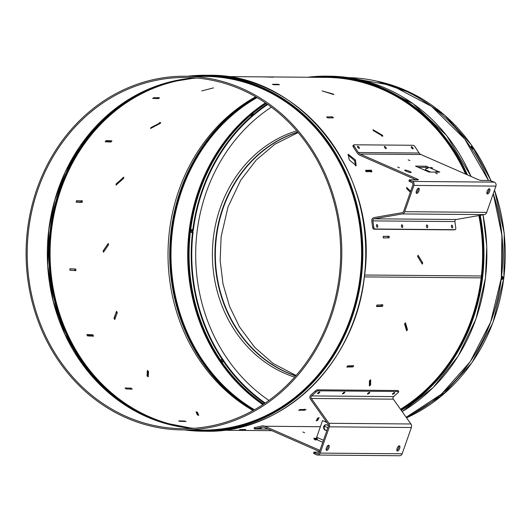 <?xml version="1.0" encoding="UTF-8"?>
<svg xmlns="http://www.w3.org/2000/svg" width="531" height="531" viewBox="0 0 531 531"><rect width="100%" height="100%" fill="white"/><g stroke="black" fill="none" stroke-linecap="round" stroke-linejoin="round"><path stroke-width="0.8" d="M426.639 227.095L426.413 225.814M355.597 165.845L354.489 160.588L347.878 154.806M355.438 159.924L348.223 154.302L349.219 159.871L356.182 165.665L355.438 159.924L354.489 160.588M421.541 262.911L417.685 256.367M213.562 87.861L201.74 90.92L213.562 87.861M160.747 122.522L160.302 123.384L150.538 128.502L150.95 127.606L160.747 122.522M123.763 177.168L123.67 178.323L116.037 185.146L116.083 183.965L123.763 177.168M388.101 237.901L387.962 236.348L383.17 236.494M371.01 172.157L370.346 170.77L365.766 170.889M331.736 117.855L327.62 117.855M152.629 98.414L153.877 97.691L159.632 97.843L158.384 98.574L152.629 98.414M105.211 141.79L106.12 140.589L111.922 140.815L111.019 142.016L105.211 141.79M76.185 202.158L76.617 200.665L82.491 200.93L82.066 202.424L76.185 202.158M253.041 410.536A175.595 156.738 90.5 0 1 169.462 230.799A175.595 156.738 90.5 0 1 255.663 96.781M422.716 262.825L418.063 255.205L417.645 256.493L422.245 264.106L422.716 262.825L421.594 262.759M410.662 191.286L406.673 187.416L406.693 188.611L410.344 192.182M382.479 135.279L372.988 129.717L373.386 130.639L382.844 136.235L382.479 135.279L381.65 136.115M333.163 94.047L322.131 90.901L333.793 94.604L333.163 94.047L333.023 94.365M273.478 77.134L261.849 76.862L273.472 77.168M383.296 237.974L389.216 237.788L389.077 236.222L383.156 236.401L383.296 237.974M366.164 171.725L372.005 171.573L371.335 170.179L365.501 170.338L366.164 171.725M327.687 117.922L333.468 117.822L332.379 116.82L326.598 116.92L327.687 117.922M273.737 84.748L279.479 84.728L278.125 84.263L272.383 84.283L273.737 84.748M110.501 140.755L110.156 141.219L105.769 141.047M81.422 200.559L80.991 202.059L76.278 201.84M226.226 76.57L326.233 77.4A176.85 157.853 90.5 0 1 465.601 174.095M478.849 215.553A176.85 157.853 90.5 0 1 481.378 275.987L364.571 275.012L481.285 275.987M340.351 276.691A176.85 157.853 90.5 0 1 182.472 429.918A176.85 157.853 90.5 0 1 27.546 229.452A176.85 157.853 90.5 0 1 185.425 76.225A176.85 157.853 90.5 0 1 340.351 276.691M185.425 76.225L205.218 76.391A176.85 157.853 90.5 0 1 360.137 276.857A176.85 157.853 90.5 0 1 202.265 430.083L182.472 429.918M28.654 229.618A175.595 156.738 90.5 0 1 185.412 77.48A175.595 156.738 90.5 0 1 339.236 276.525A175.595 156.738 90.5 0 1 182.478 428.663A175.595 156.738 90.5 0 1 28.654 229.618M440.604 394.918C442.091 394.36 442.761 393.79 442.608 393.205M263.27 404.35A175.595 156.738 90.5 0 1 189.819 230.965A175.595 156.738 90.5 0 1 265.785 103.14M192.169 230.427L191.976 231.702M443.159 393.717A175.595 156.738 90.5 0 1 441.254 395.323M264.697 403.401A175.595 156.738 90.5 0 1 223.505 361.465M221.918 359.109A175.595 156.738 90.5 0 1 192.468 232.545L192.806 229.75L192.461 232.545L191.313 232.379M501.994 279.273L502.738 277.892L502.419 276.532L503.322 277.972L502.014 279.313L501.848 277.959L502.711 276.405L503.235 277.965L502.333 279.512L501.987 279.266M222.124 359.016C221.805 359.759 222.316 360.509 223.651 361.259C223.956 360.522 223.451 359.772 222.124 359.016L221.082 359.826M191.631 229.591L192.806 229.75A175.595 156.738 90.5 0 1 267.193 104.116M140.383 413.822A176.723 157.74 90.5 0 1 50.279 229.657A176.723 157.74 90.5 0 1 143.071 91.617M159.552 122.449L160.302 123.384M122.661 177.785L123.67 178.323M108.224 243.47L108.57 244.751L103.492 252.232L103.1 250.951L108.224 243.47M107.428 244.605L108.57 244.751M107.448 244.685L103.133 251.057M113.973 318.348L116.508 311.332L117.291 312.54L114.802 319.536L113.973 318.348M116.023 312.633L114.211 318.686M116.236 312.965L117.291 312.54M147.047 375.908L147.352 370.432L148.521 371.388L148.249 376.824L147.047 375.908M147.253 371.873L147.684 372.224L147.492 376.247M147.684 372.224L148.521 371.388M198.747 415.368L197.293 414.857L196.058 411.764L197.492 412.322L198.747 415.368M196.643 413.317L197.008 413.457L197.492 412.322M197.008 413.457L197.625 414.976M317.644 418.136L316.164 420.811L317.657 420.393L319.124 417.658L317.644 418.136M317.657 420.393L317.286 419.205L317.923 418.043M389.077 236.222L387.962 236.348M371.335 170.179L370.346 170.77M332.379 116.82L331.663 117.789M278.125 84.263L277.998 84.734M157.86 97.465L158.384 98.574M110.156 141.219L111.019 142.016M80.991 202.059L82.066 202.424M75.926 270.604L69.973 270.325L69.86 268.772L75.814 269.051L75.926 270.604M69.866 268.938L75.814 269.051M93.542 336.183L87.509 335.931L86.872 334.543L92.905 334.795L93.542 336.183M87.164 335.18L91.909 335.38L92.905 334.795M91.909 335.38L92.255 336.123M132.226 389.163L126.132 388.964L125.077 387.969L131.17 388.161L132.226 389.163M130.447 389.123L131.17 388.161M186.096 421.488L179.963 421.368L178.648 420.904L184.775 421.023L186.096 421.488M184.655 421.455L184.775 421.023M245.667 429.625L239.521 429.592L245.654 429.473M304.801 410.211L306.035 409.474L299.915 409.534L298.681 410.264L304.801 410.211L304.29 409.096M404.569 323.937L406.6 330.866L407.503 329.705L405.425 322.755L404.569 323.937M407.503 329.705L406.494 329.167L404.821 323.591M382.493 306.38L382.897 304.88L376.897 305.046L376.492 306.553L382.493 306.38L381.424 306.009L381.829 304.515M376.605 306.141L381.424 306.009M352.849 366.934L353.739 365.72L347.666 365.852L346.783 367.06L352.849 366.934L351.993 366.125L352.272 365.753M347.393 366.224L351.993 366.125M370.611 385.041L370.684 379.804L369.457 380.7L369.35 385.898L370.611 385.041L369.868 384.112L369.908 380.369M369.403 384.431L369.868 384.112M472.384 149.092C472.703 148.341 472.198 147.598 470.864 146.841M223.651 361.259L222.94 361.95M251.01 115.658C250.858 115.074 251.528 114.504 253.021 113.946C253.168 114.517 252.497 115.088 251.01 115.658M400.48 409.255A176.85 157.853 90.5 0 0 481.159 277.866L481.385 276.001M74.698 269.164L74.811 270.73M406.222 329.519L406.494 329.167M262.878 404.609A175.721 156.844 90.5 0 1 189.142 230.945A175.721 156.844 90.5 0 1 265.4 102.875M253.227 410.43A176.85 157.853 90.5 0 1 171.181 230.653A176.85 157.853 90.5 0 1 255.849 96.888M440.518 395.29L440.71 395.549C440.544 394.885 441.314 394.228 443.033 393.571L443.007 393.564C443.206 394.248 442.436 394.905 440.71 395.549L440.524 395.256M440.723 395.462C442.383 394.838 443.126 394.208 442.954 393.557M251.03 115.134L252.63 114.032M252.756 113.402C252.922 114.039 252.179 114.669 250.526 115.307M493.279 193.623A176.226 157.295 90.5 0 1 501.383 277.959A176.226 157.295 90.5 0 1 486.024 333.388M191.83 232.452L191.538 232.578C190.748 231.536 190.875 230.5 191.923 229.472L192.235 229.664M192.388 230.023L192.069 232.166M501.556 279.392C502.605 278.363 502.731 277.328 501.934 276.286M222.263 359.036A175.595 156.738 90.5 0 1 192.255 238.784L192.959 233.195M223.77 361.239A175.595 156.738 -89.5 0 0 264.909 403.255A175.595 156.738 90.5 0 1 223.75 361.253M296.696 130.858A127.938 114.192 -89.5 0 0 213.455 237.178A127.938 114.192 -89.5 0 0 294.639 377.156M193.476 228.941L193.536 228.496M194.154 223.246A175.595 156.738 90.5 0 1 267.392 104.255M267.405 104.262A175.595 156.738 -89.5 0 0 194.173 223.246M192.255 238.784L192.282 238.784A175.595 156.738 -89.5 0 0 222.297 359.049M192.906 233.653L192.282 238.784M263.761 404.025A175.283 156.453 90.5 0 1 190.523 231.012A175.283 156.453 90.5 0 1 266.27 103.472M487.378 177.945A176.226 157.295 90.5 0 1 488.447 180.487L464.698 138.989L431.63 106.472L391.805 85.458L348.316 77.599A176.85 157.853 90.5 0 1 488.387 180.487M472.875 148.886C471.349 148.003 470.765 147.14 471.116 146.29C472.656 147.16 473.247 148.023 472.875 148.886L472.802 148.872C473.194 148.096 472.63 147.266 471.11 146.377L470.858 146.609M223.246 361.684L222.993 361.956C221.513 361.12 220.949 360.29 221.301 359.46L221.473 359.487M441.852 394.042A174.971 156.174 90.5 0 1 440.863 394.872M265.228 403.036A174.971 156.174 90.5 0 1 223.876 360.987M222.748 359.308A174.971 156.174 90.5 0 1 193.118 231.788M193.271 230.514A174.971 156.174 90.5 0 1 267.724 104.488M430.774 167.345L432.553 168.042L430.774 167.345M397.692 167.066L399.471 167.763L397.692 167.066M405.073 170.059A3.451 0.558 19.3 0 0 404.688 170.172A3.451 0.558 19.3 0 0 407.051 171.573A3.451 0.558 19.3 0 0 410.808 172.568A3.451 0.558 19.3 0 0 411.2 172.449A3.451 0.558 19.3 0 0 408.83 171.048A3.451 0.558 19.3 0 0 405.073 170.059M408.166 159.871L409.945 160.568L408.166 159.871M435.599 173.099L437.385 173.796L435.599 173.099M487.126 191.366A2.821 1.188 113.6 0 0 487.266 193.961A2.821 1.188 113.6 0 0 489.668 191.386A2.821 1.188 113.6 0 0 489.529 188.79A2.821 1.188 113.6 0 0 487.126 191.366M486.881 193.417A2.821 1.188 113.6 0 0 488.626 190.934A2.821 1.188 113.6 0 0 488.865 188.877M416.437 190.775A2.821 1.188 113.6 0 0 416.576 193.37A2.821 1.188 113.6 0 0 418.979 190.795A2.821 1.188 113.6 0 0 418.84 188.2A2.821 1.188 113.6 0 0 416.437 190.775M416.191 192.826A2.821 1.188 113.6 0 0 417.937 190.344A2.821 1.188 113.6 0 0 418.182 188.286M401.907 224.752A1.414 0.631 80.1 0 0 401.854 224.759A1.414 0.631 80.1 0 0 401.469 226.199A1.414 0.631 80.1 0 0 402.292 227.54A1.414 0.631 80.1 0 0 402.339 227.534A1.414 0.631 80.1 0 0 402.724 226.093A1.414 0.631 80.1 0 0 401.907 224.752M376.93 224.54A1.414 0.631 80.1 0 0 376.877 224.547A1.414 0.631 80.1 0 0 376.492 225.987A1.414 0.631 80.1 0 0 377.315 227.334A1.414 0.631 80.1 0 0 377.362 227.328A1.414 0.631 80.1 0 0 377.747 225.887A1.414 0.631 80.1 0 0 376.93 224.54M451.861 225.171A1.414 0.631 80.1 0 0 451.808 225.171A1.414 0.631 80.1 0 0 451.423 226.618A1.414 0.631 80.1 0 0 452.239 227.958A1.414 0.631 80.1 0 0 452.293 227.952A1.414 0.631 80.1 0 0 452.677 226.511A1.414 0.631 80.1 0 0 451.861 225.171M384.557 146.41A1.414 0.511 50.3 0 0 384.404 146.463A1.414 0.511 50.3 0 0 384.783 147.704A1.414 0.511 50.3 0 0 386.05 148.68A1.414 0.511 50.3 0 0 386.203 148.634A1.414 0.511 50.3 0 0 385.825 147.386A1.414 0.511 50.3 0 0 384.557 146.41M411.412 146.636A1.414 0.511 50.3 0 0 411.26 146.682A1.414 0.511 50.3 0 0 411.644 147.93A1.414 0.511 50.3 0 0 412.912 148.906A1.414 0.511 50.3 0 0 413.065 148.859A1.414 0.511 50.3 0 0 412.68 147.611A1.414 0.511 50.3 0 0 411.412 146.636M357.695 146.191A1.414 0.511 50.3 0 0 357.542 146.237A1.414 0.511 50.3 0 0 357.921 147.485A1.414 0.511 50.3 0 0 359.188 148.454A1.414 0.511 50.3 0 0 359.341 148.408A1.414 0.511 50.3 0 0 358.963 147.16A1.414 0.511 50.3 0 0 357.695 146.191M425.145 170.345L425.351 169.741L430.648 172.064M454.191 229.857A1.878 0.836 -99.9 0 1 454.124 229.87A1.878 0.836 -99.9 0 1 454.058 229.877L455.16 229.684A1.878 0.836 80.1 0 0 455.233 229.677A1.878 0.836 80.1 0 0 455.757 227.832L454.894 221.573A1.819 1.626 90.5 0 1 456.248 219.495L484.226 214.61A3.584 3.199 -89.5 0 0 486.715 212.373L495.914 186.109A3.073 2.741 -89.5 0 0 494.361 182.126L489.814 180.5L481.332 180.434A2.821 0.451 -160.7 0 1 477.714 179.392L420.91 154.528A4.5 4.016 90.5 0 1 419.145 153.014L415.03 146.795A1.878 0.677 50.3 0 0 413.184 145.275L354.091 144.784A1.878 0.677 50.3 0 0 353.885 144.844A1.878 0.677 50.3 0 0 354.243 146.284L358.352 152.51A4.5 4.016 -89.5 0 0 360.118 154.023L416.921 178.887A2.821 0.451 -160.7 0 1 417.997 179.903L409.514 179.83L410.231 180.507L409.819 181.675L408.89 181.064L409.301 179.896M354.243 146.284L353.341 147.034A1.878 0.677 -129.7 0 1 352.989 145.594L353.885 144.844M416.131 179.883L359.706 155.191A5.755 5.137 -89.5 0 1 357.456 153.26L353.341 147.034M416.57 179.89L416.921 178.887M454.058 229.877L373.758 229.206A1.878 0.836 -99.9 0 1 372.649 227.341L371.793 221.082A3.073 2.741 90.5 0 1 374.083 217.571L402.053 212.685A2.33 2.078 -89.5 0 0 403.673 211.232L412.872 184.967A1.819 1.626 -89.5 0 0 411.956 182.611L409.819 181.675M372.649 227.341L373.758 227.149L372.895 220.889A1.819 1.626 90.5 0 1 374.255 218.812L402.226 213.927A3.584 3.199 -89.5 0 0 404.715 211.69L413.914 185.425A3.073 2.741 -89.5 0 0 412.361 181.443L410.231 180.507M451.602 227.281A1.414 0.631 80.1 0 0 451.39 226.04M376.678 226.657A1.414 0.631 80.1 0 0 376.459 225.41M401.655 226.863A1.414 0.631 80.1 0 0 401.436 225.622M427.263 227.746A1.414 0.631 80.1 0 0 427.707 226.359A1.414 0.631 80.1 0 0 426.884 224.958A1.414 0.631 80.1 0 0 426.439 226.352A1.414 0.631 80.1 0 0 427.263 227.746M373.758 227.149A1.878 0.836 80.1 0 0 374.859 229.014L373.758 229.206M455.16 229.684L374.859 229.014M427.747 168.234L425.822 167.378L426.234 166.21L415.488 166.117L429.035 172.051L439.781 172.137L437.65 171.228L437.239 172.396M425.822 167.378L418.216 167.311M425.351 169.741A3.073 1.294 113.6 0 1 425.789 168.752C427.8 168.486 428.623 167.935 428.252 167.112L428.471 167.484M427.389 168.061L427.794 166.893L428.252 167.112L427.84 168.281M435.666 171.705L436.588 172.11M427.794 166.893L426.234 166.21M435.546 172.104L437.65 171.228L428.252 167.112M314.239 439.396L316.018 440.093L314.239 439.396M302.896 432.015L304.675 432.712L302.896 432.015M258.763 428.696L261.391 428.198L258.763 428.696M328.968 447.839A2.821 1.188 113.6 0 0 328.828 445.237A2.821 1.188 113.6 0 0 326.419 447.812A2.821 1.188 113.6 0 0 326.565 450.407A2.821 1.188 113.6 0 0 328.968 447.839M326.18 449.87A2.821 1.188 113.6 0 0 327.926 447.381A2.821 1.188 113.6 0 0 328.165 445.33M399.657 448.429A2.821 1.188 113.6 0 0 399.511 445.828A2.821 1.188 113.6 0 0 397.108 448.403A2.821 1.188 113.6 0 0 397.248 450.998A2.821 1.188 113.6 0 0 399.657 448.429M396.869 450.461A2.821 1.188 113.6 0 0 398.615 447.972A2.821 1.188 113.6 0 0 398.854 445.921M392.635 394.294A1.414 0.398 144.7 0 0 394.062 393.584A1.414 0.398 144.7 0 0 394.772 392.601A1.414 0.398 144.7 0 0 394.606 392.535A1.414 0.398 144.7 0 0 393.179 393.245A1.414 0.398 144.7 0 0 392.469 394.228A1.414 0.398 144.7 0 0 392.635 394.294M342.681 393.876A1.414 0.398 144.7 0 0 344.108 393.166A1.414 0.398 144.7 0 0 344.818 392.183A1.414 0.398 144.7 0 0 344.652 392.117A1.414 0.398 144.7 0 0 343.225 392.827A1.414 0.398 144.7 0 0 342.515 393.81A1.414 0.398 144.7 0 0 342.681 393.876M317.704 393.663A1.414 0.398 144.7 0 0 319.131 392.96A1.414 0.398 144.7 0 0 319.841 391.971A1.414 0.398 144.7 0 0 319.675 391.911A1.414 0.398 144.7 0 0 318.248 392.621A1.414 0.398 144.7 0 0 317.538 393.604A1.414 0.398 144.7 0 0 317.704 393.663M326.665 422.145L323.027 420.798M326.373 430.342A2.821 2.522 90.5 0 1 326.419 424.734M322.768 442.257L315.786 439.197L317.233 438.646L316.43 437.876L317.266 438.699L317.359 439.887M316.031 391.978L315.341 390.995A1.878 0.531 -35.3 0 1 317.505 389.834L318.202 390.816A1.878 0.531 144.7 0 0 316.031 391.978L311.604 395.92A1.819 1.626 -89.5 0 0 311.339 398.476L328.908 423.293A3.584 3.199 90.5 0 1 329.379 426.824L320.18 453.096A3.073 2.741 90.5 0 1 317.598 455.047A3.073 2.741 90.5 0 1 316.622 454.841L313.555 453.288L313.967 452.12L314.896 452.737L314.485 453.905M318.202 390.816L398.502 391.486A1.878 0.531 144.7 0 1 398.721 391.566A1.878 0.531 144.7 0 1 398.031 392.661L393.597 396.604A1.819 1.626 -89.5 0 0 393.332 399.159L410.901 423.977A3.584 3.199 90.5 0 1 411.372 427.508L402.173 453.779A3.073 2.741 90.5 0 1 399.597 455.737L317.598 455.047M315.341 390.995L310.907 394.938A3.073 2.741 -89.5 0 0 310.462 399.259L328.032 424.077A2.33 2.078 90.5 0 1 328.337 426.373L319.138 452.638A1.819 1.626 90.5 0 1 317.034 453.673L314.896 452.737M317.505 389.834L397.805 390.504A1.878 0.531 -35.3 0 1 398.024 390.59L398.721 391.566M369.629 392.329A1.414 0.398 144.7 0 0 368.01 393.199A1.414 0.398 144.7 0 0 367.658 394.082A1.414 0.398 144.7 0 0 369.277 393.212A1.414 0.398 144.7 0 0 369.629 392.329M319.323 452.1L313.967 452.12M319.516 451.556L264.378 427.415A4.5 4.016 -89.5 0 0 262.945 427.11A4.5 4.016 -89.5 0 0 262.161 427.19L254.356 428.955L268.241 429.108M254.356 428.955L254.15 427.72L261.956 425.955A5.755 5.137 -89.5 0 1 264.783 426.247L319.927 450.388M327.853 427.754L325.576 426.758A5.755 5.137 90.5 0 0 324.368 426.406M315.786 439.197L313.655 438.294L316.861 438.321M264.783 426.247L320.392 426.712M324.262 426.745L325.576 426.758M316.874 438.181A3.073 1.294 113.6 0 0 317.173 437.504M327.003 430.17A2.821 2.522 90.5 0 1 323.764 426.506A2.821 2.522 90.5 0 1 328.364 426.274M326.91 422.497L322.536 420.579L316.688 437.285L323.472 440.259M193.921 428.291A175.595 156.738 90.5 0 1 51.527 229.81A175.595 156.738 90.5 0 1 196.848 78.044M364.279 277.036A177.978 158.862 90.5 0 1 205.391 431.238C283.05 433.714 355.451 363.436 364.339 277.029C379.652 174.938 300.805 72.893 208.364 75.289A177.978 158.862 90.5 0 1 364.279 277.036M208.364 75.289L187.602 76.245A177.978 158.862 90.5 0 1 205.477 75.263A177.978 158.862 90.5 0 1 361.392 277.009A177.978 158.862 90.5 0 1 202.51 431.212A177.978 158.862 90.5 0 1 184.655 429.937L205.391 431.238M192.594 76.285A177.414 158.357 90.5 0 1 360.642 276.93A177.414 158.357 90.5 0 1 189.64 429.977M48.759 229.79A175.595 156.738 90.5 0 1 195.461 77.924L168.745 82.239L143.071 91.624L119.203 105.802L97.857 124.36L79.657 146.748L65.154 172.296L54.766 200.253L48.819 229.784L47.737 265.553L53.153 300.818L64.842 334.105L82.305 364.027L104.826 389.342L131.462 409.003L161.105 422.205L192.534 428.384A175.595 156.738 90.5 0 1 48.759 229.79M479.46 215.447A177.54 158.47 90.5 0 1 481.77 277.959A177.54 158.47 90.5 0 1 400.872 409.806M480.203 215.314A178.104 158.975 90.5 0 1 482.52 278.038A178.104 158.975 90.5 0 1 401.263 410.363M482.991 214.829A178.104 158.975 90.5 0 1 485.407 278.058A178.104 158.975 90.5 0 1 402.14 411.605M493.239 193.742A176.85 157.853 90.5 0 1 501.257 278.038A176.85 157.853 90.5 0 1 406.149 417.26L441.4 394.168L470.194 361.73L490.624 322.138L501.324 278.025L501.881 235.286L493.266 193.662M204.216 333.202A176.285 157.349 90.5 0 1 189.209 230.872A176.285 157.349 90.5 0 1 205.55 173.292M172.296 425.258A176.159 157.236 90.5 0 1 50.777 229.731A176.159 157.236 90.5 0 1 175.17 80.712M471.097 176.498L446.637 135.538L413.065 103.684L372.954 83.374L329.379 76.172A178.104 158.975 90.5 0 1 471.03 176.465M329.379 76.172L307.648 77.247A178.104 158.975 90.5 0 1 326.499 76.152A178.104 158.975 90.5 0 1 467.472 174.911M312.274 77.287A177.54 158.47 90.5 0 1 466.464 174.467M481.159 277.866L364.352 276.89M254.468 409.74A175.721 156.844 90.5 0 1 172.436 230.806A175.721 156.844 90.5 0 1 257.07 97.604M253.785 410.124A176.285 157.349 90.5 0 1 171.679 230.726A176.285 157.349 90.5 0 1 256.4 97.206M494.5 190.138A176.226 157.295 90.5 0 1 503.786 277.978A176.226 157.295 90.5 0 1 406.56 417.844M297.811 132.166A126.995 113.355 -89.5 0 0 216.402 237.317A126.995 113.355 -89.5 0 0 295.78 375.862M297.718 132.053A126.995 113.355 -89.5 0 0 215.978 237.317A126.995 113.355 -89.5 0 0 295.681 375.975M251.309 115.599A176.226 157.295 90.5 0 1 253.174 113.992M376.585 81.104A176.226 157.295 90.5 0 1 490.936 180.726M271.387 107.156A170.577 152.258 -89.5 0 0 197.087 231.662A170.577 152.258 -89.5 0 0 268.938 400.427M419.145 153.014L358.352 152.51M420.91 154.528L360.118 154.023M486.715 212.373L404.715 211.69M484.226 214.61L402.226 213.927M456.248 219.495L374.255 218.812M454.894 221.573L372.895 220.889M494.361 182.126L412.361 181.443M495.914 186.109L413.914 185.425M437.982 172.124L438.221 171.453M311.604 395.92L393.597 396.604M311.339 398.476L393.332 399.159M328.908 423.293L410.901 423.977M329.379 426.824L411.372 427.508M398.502 391.486L397.805 390.504M317.034 453.673L318.188 453.68M320.18 453.096L402.173 453.779M255.159 427.402L255.365 428.636M262.161 427.19L263.721 427.203M483.044 214.816L486.781 246.311L485.467 278.052L475.988 318.879L458.213 356.082L433.137 387.584L402.153 411.611M271.792 430.661L223.272 430.256M494.547 190.005L504.238 233.308L503.892 277.965L492.974 322.609L472.052 362.554L442.582 395.051L406.573 417.857M296.112 375.483L272.967 363.363L254.661 347.307L239.454 326.837L229.538 306.354L223.007 283.972L220.159 260.489L221.122 236.78L227.985 207.057L240.682 180.248L256.221 160.03L274.799 144.279L298.137 132.551M491.042 180.759L471.389 144.85L444.659 115.207L412.395 93.536L376.426 81.07M454.124 229.87L455.233 229.677"/></g></svg>
